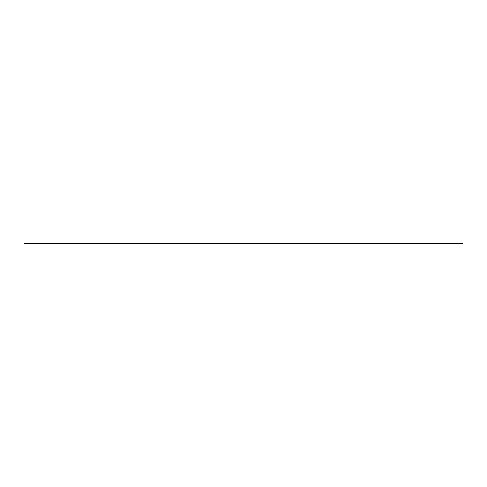 <?xml version="1.0" encoding="UTF-8"?>
<svg xmlns="http://www.w3.org/2000/svg" width="487" height="487" viewBox="0 0 487 487"><rect width="100%" height="100%" fill="white"/><g stroke="black" fill="none" stroke-linecap="round" stroke-linejoin="round"><path stroke-width="0.73" d="M24.35 243.695L462.65 243.695L462.65 243.305L24.35 243.305L24.35 243.695L462.65 243.695L24.35 243.695M24.35 243.567L462.65 243.567M24.35 243.433L462.65 243.433"/></g></svg>
